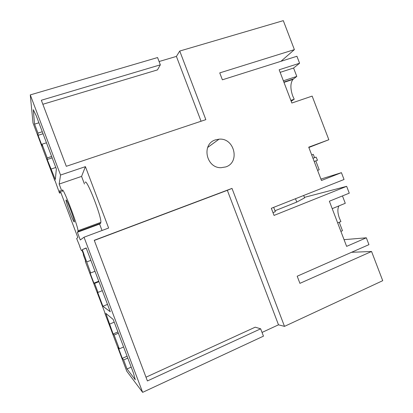 <?xml version="1.0" encoding="UTF-8"?>
<svg xmlns="http://www.w3.org/2000/svg" width="413" height="413" viewBox="0 0 413 413"><rect width="100%" height="100%" fill="white"/><g stroke="black" fill="none" stroke-linecap="round" stroke-linejoin="round"><path stroke-width="0.62" d="M85.718 261.238L85.295 261.398L105.021 313.054M60.881 192.623L59.503 193.103L54.991 180.564M54.795 180.631L33.014 122.96L30.278 94.902L157.57 57.546L160.337 64.826L41.336 100.256L66.297 166.31L205.844 119.646L179.743 51.042L176.408 56.405L159.082 61.527M77.98 231.631L100.622 223.273L100.87 222.328L78.031 230.753L77.98 231.631L77.376 232.271L80.287 239.979L84.035 237.212L142.64 392.35L126.745 371.163L104.83 313.137M79.977 246.737L76.653 238.518L77.825 237.49L59.999 190.295L59.503 193.103M78.031 230.753C77.654 224.765 62.492 185.659 62.373 190.316L62.074 191.761L59.167 184.069L81.573 176.403L84.448 184.007M30.278 94.902L60.551 175.04L59.167 184.069M79.786 246.809L81.449 250.634L82.048 250.407M85.295 261.398L85.765 261.362L83.271 254.764L83.653 254.661L82.042 250.397L81.449 250.634M37.939 133.1L38.089 135.314L42.111 145.975L42.043 144.209L47.227 157.942L47.221 159.506L55.311 179.578L56.359 169L36.256 115.779L33.293 109.708L34.553 124.137L37.939 133.1L42.286 131.737M73.566 221.027C74.164 222.117 74.423 222.277 74.345 221.513C74.211 219.143 68.666 204.017 66.72 200.723C66.183 199.773 65.951 199.655 66.023 200.367C66.188 202.809 71.516 217.393 73.566 221.027M123.611 359.955L122.31 358.345L118.257 347.612L119.326 348.851L114.107 335.031L113.116 333.993L105.836 313.369L113.188 319.44L133.425 373.011L135.288 379.743L127.018 368.985L123.611 359.955L127.793 358.097M98.005 292.399L97.592 292.172L102.914 306.276L110.281 311.738L86.188 247.965L82.28 249.628L90.669 272.967L90.024 272.843L93.911 283.132L94.613 283.406L98.005 292.399L102.316 290.659M179.743 51.042L283.308 20.65L294.386 49.632L280.938 61.315M291.186 101.247L294.216 99.218L292.729 95.986C290.241 88.681 290.303 83.163 292.91 79.43L296.787 76.42L293.581 68.031L299.59 63.241L296.921 56.266L222.38 79.807L219.742 72.894L294.386 49.632M299.59 63.241L279.167 69.782L291.862 103.023L312.151 96.1L328.836 139.733L308.728 147.167L321.453 180.486L341.427 172.67L320.911 179.077M308.847 147.482L328.836 139.733M309.223 147.338L308.96 147.777M314.572 157.683L313.302 154.359L311.701 154.958M317.597 170.388L319.192 169.774L315.806 160.91L317.509 160.254L316.084 157.116L312.971 158.287M337.664 222.927L340.926 221.554L339.481 218.369C337.56 213.031 337.369 208.88 338.913 205.906M340.89 231.383L342.47 230.712L339.243 222.261M142.64 392.35L263.458 336.156L260.665 328.815L147.41 380.946L94.252 240.283L232.003 188.4L284.495 326.373L382.722 280.685L371.561 251.486L299.921 283.354L297.2 276.214L368.943 244.641L366.326 237.795L346.621 246.375L329.373 201.224L349.264 193.165L346.652 186.335L304.417 197.368M332.212 208.653L345.278 203.294L342.46 195.922M371.561 251.486L351.54 252.297M284.495 326.373L278.501 324.819L262.043 332.434M219.045 139.176L215.488 139.873C201.255 143.977 206.056 168.205 221.069 167.699L225.777 166.919C240.402 162.35 234.347 137.586 219.045 139.176L207.656 147.477M60.551 175.04L85.414 166.64L81.573 176.403M84.035 237.212L108.629 228.033L85.414 166.64M346.652 186.335L274.041 215.416L271.326 208.291L344.039 179.5L341.427 172.67M77.376 232.271L99.595 224.063L102.026 230.495M100.622 223.273L99.595 224.063M100.87 222.328C101.469 216.051 86.271 177.497 85.181 182.432M83.271 254.764L83.638 254.625M51.305 168.979L55.791 167.487M47.221 159.506L52.162 157.885M47.227 157.942L51.64 156.501M42.043 144.209L46.462 142.795M38.089 135.314L43.05 133.755M34.553 124.137L38.91 122.795M127.018 368.985L131.195 367.111M122.31 358.345L127.085 356.228M119.326 348.851L123.59 346.982M114.107 335.031L118.381 333.193M113.116 333.993L117.912 331.944M109.853 324.014L114.22 322.171M94.613 283.406L98.697 281.78M93.911 283.132L98.516 281.299M90.669 272.967L94.99 271.269M86.906 261.863L90.86 260.335M82.28 249.628L86.25 248.12M102.914 306.276L107.504 304.386M42.854 104.272L157.456 69.9L160.337 64.826M201.069 121.241L176.408 56.405M293.581 68.031L280.153 72.352M296.787 76.42L283.38 80.809M290.85 100.364L294.216 99.218M314.2 161.504L317.509 160.254M315.806 160.91L314.205 161.514M344.055 239.669L366.326 237.795M278.501 324.819L227.341 190.321L232.003 188.4M145.995 377.203L255.213 327.179L260.665 328.815M227.341 190.321L94.309 240.438M272.978 212.628L275.337 211.683L273.685 207.357M274.981 210.754L296.766 202.081L304.603 197.853L303.694 195.473M296.766 202.081L295.486 198.725M283.86 82.063L293.488 78.904M66.421 200.228L66.023 200.367M283.974 82.363L292.91 79.43"/></g></svg>
